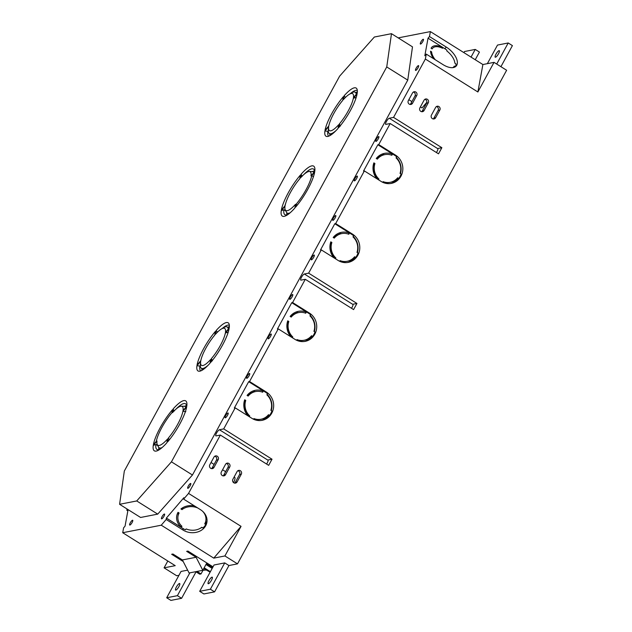 <?xml version="1.0" encoding="UTF-8"?>
<svg xmlns="http://www.w3.org/2000/svg" width="632" height="632" viewBox="0 0 632 632"><rect width="100%" height="100%" fill="white"/><g stroke="black" fill="none" stroke-linecap="round" stroke-linejoin="round"><path stroke-width="0.95" d="M206.008 570.017L202.398 570.38M212.17 568.405L205.961 564.51M212.605 567.623L206.388 563.72L202.801 570.301L189.094 572.987L182.387 559.944L196.094 557.266L186.645 551.341L187.933 551.088L213.031 566.833M228.942 565.537L214.588 591.86L210.385 589.229L199.68 591.323L214.035 564.992L224.739 562.899L228.942 565.537L237.506 563.863L224.905 555.955L213.766 558.135L161.255 525.2L166.169 519.48L166.374 518.074L183.849 497.724L183.636 499.122L188.541 493.402L220.355 435.053L216.073 435.89A3.587 0.916 -57.9 0 1 215.844 435.859A3.587 0.916 -57.9 0 1 216.752 432.691A3.587 0.916 -57.9 0 1 219.423 429.744L223.704 428.907L235.191 407.845L251.994 418.384A15.389 14.465 78.9 0 0 262.122 420.327A15.389 14.465 78.9 0 0 273.498 407.964A15.389 14.465 78.9 0 0 266.349 392.061L249.545 381.523L248.684 381.688L234.33 408.011L235.191 407.845M178.943 575.31L176.684 575.752L164.083 567.844L175.222 565.664L122.711 532.729L161.255 525.2M189.861 572.837L177.402 595.676L166.698 597.761L181.052 571.439L187.641 570.151M195.549 571.723L196.157 571.944M183.193 561.508L171.651 554.272L172.939 554.019L182.387 559.944M237.506 563.863L506.627 70.263L494.027 62.363L482.888 64.535L430.376 31.6L398.192 37.888M500.923 66.692L512.41 45.615L508.215 42.976L497.502 45.069L487.367 63.658M214.588 591.86L203.883 593.954L199.68 591.323M210.132 572.15L203.733 568.587M202.817 570.641L201.016 573.935L199.736 574.188L195.746 571.683M177.402 595.676L181.605 598.307L195.96 571.984M181.605 598.307L170.901 600.4L166.698 597.761M475.24 59.74L479.427 52.061L475.232 49.422L471.038 57.109M397.726 178.532A7.695 1.967 122.1 0 1 396.857 178.935L396.533 179.006M349.377 261.822L350.239 260.242M357.68 246.591L357.965 246.061M392.433 182.845L393.294 181.266M263.26 419.767L264.121 418.194M271.562 404.543L271.847 404.014M306.315 340.798L307.176 339.218M234.132 477.002L234.693 477.35A7.695 1.967 122.1 0 1 233.571 482.619M420.944 41.854A2.82 0.719 122.1 0 1 423.385 39.279A2.82 0.719 122.1 0 1 422.492 42.052A2.82 0.719 122.1 0 1 420.383 44.058A2.82 0.719 122.1 0 1 420.944 41.854M188.289 486.095A2.82 0.719 -57.9 0 0 187.736 488.299A2.82 0.719 -57.9 0 0 190.177 485.724A2.82 0.719 -57.9 0 0 190.738 483.519A2.82 0.719 -57.9 0 0 188.289 486.095M162.084 516.628A2.82 0.719 -57.9 0 0 161.531 518.832A2.82 0.719 -57.9 0 0 163.641 516.826A2.82 0.719 -57.9 0 0 164.533 514.053A2.82 0.719 -57.9 0 0 162.084 516.628M130.255 522.846A2.82 0.719 122.1 0 1 132.696 520.27A2.82 0.719 122.1 0 1 132.143 522.474A2.82 0.719 122.1 0 1 129.702 525.05A2.82 0.719 122.1 0 1 130.255 522.846M247.223 376.095A2.82 0.719 122.1 0 1 249.474 373.496A2.82 0.719 122.1 0 1 249.664 373.52A2.82 0.719 122.1 0 1 248.771 376.293A2.82 0.719 122.1 0 1 246.662 378.299A2.82 0.719 122.1 0 1 247.223 376.095M290.278 297.119A2.82 0.719 122.1 0 1 292.537 294.52A2.82 0.719 122.1 0 1 292.719 294.544A2.82 0.719 122.1 0 1 291.834 297.317A2.82 0.719 122.1 0 1 289.725 299.323A2.82 0.719 122.1 0 1 290.278 297.119M333.333 218.143A2.82 0.719 122.1 0 1 335.592 215.552A2.82 0.719 122.1 0 1 335.782 215.575A2.82 0.719 122.1 0 1 334.889 218.34A2.82 0.719 122.1 0 1 332.78 220.355A2.82 0.719 122.1 0 1 333.333 218.143M376.396 139.166A2.82 0.719 122.1 0 1 378.655 136.575A2.82 0.719 122.1 0 1 378.837 136.599A2.82 0.719 122.1 0 1 377.944 139.372A2.82 0.719 122.1 0 1 375.843 141.378A2.82 0.719 122.1 0 1 376.396 139.166M127.609 509.329L126.819 510.229L127.846 510.869M122.711 532.729L123.611 527.799L125.057 526.156L128.075 509.621M304.316 341.493A15.389 14.465 78.9 0 0 311.742 336.572L312.603 336.406A15.389 14.465 78.9 0 0 314.997 332.021L313.93 331.35A14.102 13.264 78.9 0 0 309.941 315.874L310.549 314.76A15.389 14.465 78.9 0 0 308.55 313.251L291.747 302.712L277.393 329.043L278.246 328.869L249.545 381.523M291.747 302.712L292.6 302.546L305.28 279.297L300.998 280.134A3.587 0.916 -57.9 0 1 300.761 280.102A3.587 0.916 -57.9 0 1 301.677 276.935A3.587 0.916 -57.9 0 1 304.348 273.988L308.629 273.15L321.309 249.893L338.112 260.439A15.389 14.465 78.9 0 0 348.24 262.375A15.389 14.465 78.9 0 0 359.616 250.019A15.389 14.465 78.9 0 0 352.466 234.109L335.663 223.57L334.802 223.736L320.448 250.067L321.309 249.893M390.434 183.541A15.389 14.465 78.9 0 0 397.86 178.619L398.721 178.453A15.389 14.465 78.9 0 0 401.115 174.069L400.048 173.397A14.102 13.264 78.9 0 0 396.059 157.921L396.667 156.807A15.389 14.465 78.9 0 0 394.668 155.306L377.865 144.76L363.511 171.09L364.364 170.924L335.663 223.57M377.865 144.76L378.718 144.594L390.197 123.532L385.915 124.37A3.587 0.916 -57.9 0 1 385.686 124.346A3.587 0.916 -57.9 0 1 386.594 121.178A3.587 0.916 -57.9 0 1 389.265 118.231L393.546 117.394L425.368 59.037L426.268 54.107L443.072 64.646A15.389 8.019 41.4 0 0 456.217 66.028A15.389 8.019 41.4 0 0 446.279 47.076L429.476 36.538L430.376 31.6M452.828 67.632A14.102 7.347 41.4 0 0 453.808 66.826A14.102 7.347 41.4 0 0 454.321 66.091L455.388 66.763A15.389 8.019 41.4 0 0 455.925 63.832L454.858 63.161A14.102 7.347 41.4 0 0 446.777 50.9L446.911 50.157A15.389 8.019 41.4 0 0 444.833 48.719L428.03 38.181L424.822 55.75L426.268 54.107M428.03 38.181L429.476 36.538M127.048 508.973L126.819 510.229M119.59 504.297L140.588 517.474L157.724 514.124L192.452 475.003L407.751 80.122L412.491 46.855L391.485 33.678L374.349 37.027L339.629 76.156L124.33 471.03L119.59 504.297L136.717 500.955L171.446 461.826L386.745 66.945L391.485 33.678M354.868 178.659A2.82 0.719 122.1 0 1 357.309 176.083A2.82 0.719 122.1 0 1 356.416 178.856A2.82 0.719 122.1 0 1 354.307 180.863A2.82 0.719 122.1 0 1 354.868 178.659M311.805 257.635A2.82 0.719 122.1 0 1 314.246 255.059A2.82 0.719 122.1 0 1 313.361 257.832A2.82 0.719 122.1 0 1 311.252 259.839A2.82 0.719 122.1 0 1 311.805 257.635M268.75 336.611A2.82 0.719 122.1 0 1 271.191 334.036A2.82 0.719 122.1 0 1 270.298 336.809A2.82 0.719 122.1 0 1 268.189 338.815A2.82 0.719 122.1 0 1 268.75 336.611M225.687 415.587A2.82 0.719 122.1 0 1 228.128 413.012A2.82 0.719 122.1 0 1 227.243 415.785A2.82 0.719 122.1 0 1 225.134 417.792A2.82 0.719 122.1 0 1 225.687 415.587M416.132 68.209A2.82 0.719 122.1 0 1 418.574 65.633A2.82 0.719 122.1 0 1 418.013 67.837A2.82 0.719 122.1 0 1 415.572 70.413A2.82 0.719 122.1 0 1 416.132 68.209M412.522 92.936L408.335 100.614A2.567 2.409 78.9 0 0 410.926 104.446A2.567 2.409 78.9 0 0 412.538 103.245L416.725 95.574A2.567 2.409 78.9 0 0 414.134 91.735A2.567 2.409 78.9 0 0 412.522 92.936M213.972 457.102L209.785 464.781A2.567 2.409 78.9 0 0 212.376 468.612A2.567 2.409 78.9 0 0 213.987 467.411L218.174 459.733A2.567 2.409 78.9 0 0 215.583 455.901A2.567 2.409 78.9 0 0 213.972 457.102M201.971 527.357A15.389 12.822 8.6 0 1 200.194 528.352M206.024 515.894A14.102 11.755 8.6 0 1 206.072 519.156L205.858 520.555A14.102 11.755 8.6 0 1 204.728 523.865L205.795 524.536A15.389 12.822 8.6 0 1 202.888 527.933L201.821 527.262A14.102 11.755 8.6 0 1 186.14 528.929L185.405 529.79A15.389 12.822 8.6 0 1 183.185 528.621L166.374 518.074M207.035 520.736A15.389 12.822 8.6 0 1 206.008 523.138L205.289 522.68M181.408 525.792L181.202 527.159L181.945 526.298A14.102 11.755 8.6 0 1 177.971 516.32L178.185 514.922A14.102 11.755 8.6 0 1 178.753 512.797M182.071 508.12L182.221 508.215A14.102 11.755 8.6 0 1 183.857 507.125M426.853 102.281L422.002 107.93L420.399 106.927M411.906 101.602L408.841 99.682M287.528 321.498L287.923 321.751M253.724 418.977A14.102 13.264 78.9 0 0 260.163 419.403L261.016 419.237A14.102 13.264 78.9 0 0 268.474 414.711L269.54 415.382A15.389 14.465 78.9 0 0 271.934 410.99L270.867 410.326A14.102 13.264 78.9 0 0 266.878 394.842L267.486 393.728A15.389 14.465 78.9 0 0 265.487 392.227L248.684 381.688M261.261 420.47A15.389 14.465 78.9 0 0 268.687 415.548L268.087 415.169M296.787 340A14.102 13.264 78.9 0 0 303.218 340.427L304.079 340.261A14.102 13.264 78.9 0 0 311.537 335.734L312.603 336.406M311.742 336.572L311.142 336.192M314.325 331.603A15.389 14.465 78.9 0 0 310.201 315.4M271.27 410.579A15.389 14.465 78.9 0 0 267.139 394.368M248.747 416.354L249.743 415.943A14.102 13.264 78.9 0 1 245.753 400.459L244.687 399.795A15.389 14.465 78.9 0 0 247.894 415.817M244.497 400.38L244.9 400.625A14.102 13.264 78.9 0 0 248.89 416.109M262.043 391.974L263.291 391.097L262.683 392.211A14.102 13.264 78.9 0 0 255.605 391.548L254.751 391.714A14.102 13.264 78.9 0 0 247.681 395.782M291.81 337.377L292.806 336.967A14.102 13.264 78.9 0 1 288.816 321.483L287.75 320.819A15.389 14.465 78.9 0 0 290.957 336.84M287.56 321.404L287.955 321.656A14.102 13.264 78.9 0 0 291.945 337.132M305.098 313.006L306.346 312.121L305.738 313.235A14.102 13.264 78.9 0 0 298.667 312.571L297.806 312.745A14.102 13.264 78.9 0 0 290.744 316.806M255.605 391.548A14.102 13.264 78.9 0 0 248.147 396.074L247.08 395.403A15.389 14.465 78.9 0 1 255.36 390.292A15.389 14.465 78.9 0 1 263.291 391.097M253.574 419.253L253.946 418.574A14.102 13.264 78.9 0 0 261.016 419.237M249.324 416.709L249.743 415.943M298.667 312.571A14.102 13.264 78.9 0 0 291.21 317.098L290.143 316.427A15.389 14.465 78.9 0 1 298.423 311.315A15.389 14.465 78.9 0 1 306.346 312.121M296.637 340.277L297 339.597A14.102 13.264 78.9 0 0 304.079 340.261M292.379 337.733L292.806 336.967M339.842 261.024A14.102 13.264 78.9 0 0 346.281 261.45L347.134 261.285A14.102 13.264 78.9 0 0 354.592 256.758L355.658 257.429A15.389 14.465 78.9 0 0 358.052 253.045L356.985 252.373A14.102 13.264 78.9 0 0 352.996 236.897L353.604 235.783A15.389 14.465 78.9 0 0 351.605 234.282L334.802 223.736M347.379 262.517A15.389 14.465 78.9 0 0 354.805 257.595L354.204 257.224M382.905 182.048A14.102 13.264 78.9 0 0 389.336 182.474L390.197 182.308A14.102 13.264 78.9 0 0 397.654 177.782L398.721 178.453M397.86 178.619L397.259 178.248M400.443 173.65A15.389 14.465 78.9 0 0 396.319 157.447M357.388 252.626A15.389 14.465 78.9 0 0 353.256 236.423M334.865 258.401L335.861 257.99A14.102 13.264 78.9 0 1 331.871 242.506L330.805 241.843A15.389 14.465 78.9 0 0 334.012 257.872M330.615 242.427L331.018 242.68A14.102 13.264 78.9 0 0 335.007 258.156M348.161 234.03L349.409 233.145L348.801 234.259A14.102 13.264 78.9 0 0 341.722 233.595L340.869 233.769A14.102 13.264 78.9 0 0 333.799 237.83M377.928 179.425L378.916 179.014A14.102 13.264 78.9 0 1 374.934 163.538L373.868 162.866A15.389 14.465 78.9 0 0 377.075 178.895M373.678 163.451L374.073 163.704A14.102 13.264 78.9 0 0 378.062 179.18M391.216 155.053L392.464 154.169L391.856 155.282A14.102 13.264 78.9 0 0 384.785 154.627L383.924 154.793A14.102 13.264 78.9 0 0 376.862 158.853M341.722 233.595A14.102 13.264 78.9 0 0 334.265 238.122L333.198 237.45A15.389 14.465 78.9 0 1 341.478 232.339A15.389 14.465 78.9 0 1 349.409 233.145M339.692 261.3L340.063 260.621A14.102 13.264 78.9 0 0 347.134 261.285M335.442 258.764L335.861 257.99M384.785 154.627A14.102 13.264 78.9 0 0 377.328 159.145L376.261 158.474A15.389 14.465 78.9 0 1 384.54 153.363A15.389 14.465 78.9 0 1 392.464 154.169M382.755 182.324L383.118 181.645A14.102 13.264 78.9 0 0 390.197 182.308M378.497 179.788L378.916 179.014M164.083 567.844L167.804 561.019M183.636 499.122L200.439 509.661A15.389 12.822 8.6 0 1 206.917 522.151A15.389 12.822 8.6 0 1 182.972 530.019L166.169 519.48M213.766 558.135L241.053 526.345L188.541 493.402M442.574 48.269A14.102 7.347 41.4 0 0 432.644 48.182A14.102 7.347 41.4 0 0 432.138 48.909L431.071 48.245A15.389 8.019 41.4 0 1 431.68 47.329A15.389 8.019 41.4 0 1 442.708 47.526L442.574 48.269M433.56 58.681A15.389 8.019 41.4 0 1 430.534 51.168L431.601 51.84A14.102 7.347 41.4 0 0 435.219 59.716M234.59 483.101A2.567 2.409 78.9 0 0 235.381 482.24L239.568 474.561A2.567 2.409 78.9 0 0 237.861 470.729M223.041 475.857A2.567 2.409 78.9 0 0 223.831 474.995L228.01 467.317A2.567 2.409 78.9 0 0 226.311 463.485M211.491 468.612A2.567 2.409 78.9 0 0 212.273 467.751L216.46 460.072A2.567 2.409 78.9 0 0 214.762 456.241M157.013 441.097A22.878 5.846 -57.9 0 0 157.25 444.525A22.878 5.846 -57.9 0 0 167.512 439.043L166.895 442.732A29.491 7.529 122.1 0 1 159.003 449.889A29.491 7.529 122.1 0 1 153.268 445.402L157.013 441.097M174.108 411.148L173.136 408.951L172.52 412.649A22.878 5.846 -57.9 0 1 181.281 406.21L184.11 406.257A24.364 6.217 122.1 0 1 185.065 406.526A24.364 6.217 122.1 0 1 185.784 407.419M173.136 408.951A29.491 7.529 122.1 0 1 186.867 405.46A29.491 7.529 122.1 0 1 186.764 406.289L183.027 410.595A22.878 5.846 -57.9 0 0 181.281 406.21M215.37 331.421L214.754 335.11A21.796 5.562 -57.9 0 0 200.802 360.698L197.058 365.004A28.408 7.252 122.1 0 1 215.37 331.421M225.347 333.04L229.092 328.735A28.408 7.252 122.1 0 1 210.78 362.318L211.396 358.628A21.796 5.562 -57.9 0 0 225.347 333.04L228.01 332.132A24.364 6.217 122.1 0 1 227.449 334.439M284.993 206.364A22.878 5.846 -57.9 0 0 285.23 209.792A22.878 5.846 -57.9 0 0 295.492 204.31L294.875 207.999A29.491 7.529 122.1 0 1 286.983 215.157A29.491 7.529 122.1 0 1 281.248 210.669L284.993 206.364M314.625 172.275L311.718 175.617A24.364 6.217 -57.9 0 1 296.084 204.302L295.602 207.17A29.491 7.529 122.1 0 0 314.625 172.275M343.35 96.688L342.734 100.377A21.796 5.562 -57.9 0 0 328.782 125.965L325.038 130.271A28.408 7.252 122.1 0 1 343.35 96.688M353.328 98.308L357.072 94.002A28.408 7.252 122.1 0 1 338.76 127.585L339.384 123.896A21.796 5.562 -57.9 0 0 353.328 98.308L355.99 97.399A24.364 6.217 122.1 0 1 355.437 99.706M357.191 93.291L353.446 97.589A21.796 5.562 -57.9 0 0 349.204 94.366A21.796 5.562 -57.9 0 0 343.46 99.548L344.077 95.851A28.408 7.252 122.1 0 1 356.914 88.938A28.408 7.252 122.1 0 1 357.191 93.291M324.919 130.982L328.664 126.677A21.796 5.562 -57.9 0 0 328.601 127.206A21.796 5.562 -57.9 0 0 338.657 124.725L338.033 128.422A28.408 7.252 122.1 0 1 327.076 136.504A28.408 7.252 122.1 0 1 324.919 130.982L327.858 131.338A26.923 6.873 -57.9 0 0 328.711 136.172M311.007 175.862A22.878 5.846 -57.9 0 0 309.261 171.477A22.878 5.846 -57.9 0 0 300.5 177.916L301.116 174.219A29.491 7.529 122.1 0 1 314.847 170.727A29.491 7.529 122.1 0 1 314.744 171.556L311.007 175.862M299.773 178.753A22.878 5.846 -57.9 0 0 285.111 205.645L281.366 209.95A29.491 7.529 122.1 0 1 300.398 175.056L299.773 178.753M216.097 330.583A28.408 7.252 122.1 0 1 228.934 323.671A28.408 7.252 122.1 0 1 229.211 328.024L225.466 332.321A21.796 5.562 -57.9 0 0 221.216 329.098A21.796 5.562 -57.9 0 0 215.48 334.281L216.097 330.583L217.511 332.132M196.939 365.715L200.684 361.409A21.796 5.562 -57.9 0 0 200.62 361.938A21.796 5.562 -57.9 0 0 210.677 359.458L210.053 363.155A28.408 7.252 122.1 0 1 199.096 371.237A28.408 7.252 122.1 0 1 196.939 365.715L199.878 366.07A26.923 6.873 -57.9 0 0 200.731 370.905M153.386 444.683L156.294 441.341A24.364 6.217 -57.9 0 1 171.936 412.657L172.41 409.789A29.491 7.529 122.1 0 0 153.386 444.683M169.518 439.603L168.238 438.205L167.622 441.902A29.491 7.529 122.1 0 0 186.645 407.008L182.901 411.313L185.84 411.661M168.238 438.205A22.878 5.846 -57.9 0 0 182.901 411.313M158.893 449.589A26.923 6.873 122.1 0 1 158.798 447.48M184.607 406.329A26.923 6.873 122.1 0 1 186.551 405.491M286.873 214.856A26.923 6.873 122.1 0 1 286.778 212.747M357.341 91.853A26.923 6.873 -57.9 0 0 355.721 92.58M329.833 133.858A26.923 6.873 -57.9 0 0 329.888 135.619M312.587 171.596A26.923 6.873 122.1 0 1 314.531 170.759M229.361 326.586A26.923 6.873 -57.9 0 0 227.741 327.313M201.853 368.582A26.923 6.873 -57.9 0 0 201.908 370.352M232.892 479.269A2.567 2.409 78.9 0 0 235.483 483.109A2.567 2.409 78.9 0 0 237.095 481.908L241.282 474.229A2.567 2.409 78.9 0 0 238.683 470.39A2.567 2.409 78.9 0 0 237.079 471.591L232.892 479.269M221.342 472.025A2.567 2.409 78.9 0 0 223.933 475.857A2.567 2.409 78.9 0 0 225.537 474.656L229.724 466.985A2.567 2.409 78.9 0 0 227.133 463.145A2.567 2.409 78.9 0 0 225.529 464.346L221.342 472.025M428.275 102.819A2.567 2.409 78.9 0 0 425.684 98.979A2.567 2.409 78.9 0 0 424.072 100.18L419.885 107.859A2.567 2.409 78.9 0 0 422.484 111.69A2.567 2.409 78.9 0 0 424.088 110.497L428.275 102.819L426.561 103.15A2.567 2.409 78.9 0 0 424.862 99.319M439.825 110.063A2.567 2.409 78.9 0 0 437.233 106.231A2.567 2.409 78.9 0 0 435.63 107.424L431.443 115.103A2.567 2.409 78.9 0 0 434.034 118.942A2.567 2.409 78.9 0 0 435.638 117.742L439.825 110.063L438.118 110.395A2.567 2.409 78.9 0 0 436.412 106.563M220.355 435.053L268.671 465.349L272.021 459.211L223.704 428.907M241.053 526.345L224.905 555.955M494.027 62.363L477.879 91.98L425.368 59.037M390.197 123.532L438.513 153.837L441.863 147.698L393.546 117.394M364.364 170.924L381.167 181.463A15.389 14.465 78.9 0 0 391.295 183.399A15.389 14.465 78.9 0 0 402.671 171.043A15.389 14.465 78.9 0 0 395.521 155.132L378.718 144.594M305.28 279.297L353.588 309.593L356.938 303.455L308.629 273.15M278.246 328.869L295.049 339.416A15.389 14.465 78.9 0 0 305.177 341.351A15.389 14.465 78.9 0 0 316.553 328.988A15.389 14.465 78.9 0 0 309.404 313.085L292.6 302.546M463.912 52.638L464.52 51.516L475.232 49.422M498.545 53.688A3.847 0.98 -57.9 0 0 499.304 50.679A3.847 0.98 -57.9 0 0 496.428 53.42A3.847 0.98 -57.9 0 0 495.219 57.196A3.847 0.98 -57.9 0 0 498.545 53.688M211.491 580.192A3.847 0.98 -57.9 0 0 212.249 577.182A3.847 0.98 -57.9 0 0 209.374 579.923A3.847 0.98 -57.9 0 0 208.157 583.699A3.847 0.98 -57.9 0 0 211.491 580.192M178.935 586.551A3.847 0.98 -57.9 0 0 179.693 583.549A3.847 0.98 -57.9 0 0 176.818 586.283A3.847 0.98 -57.9 0 0 175.601 590.067A3.847 0.98 -57.9 0 0 178.935 586.551M496.72 64.053L508.215 42.976M210.385 589.229L224.739 562.899M407.751 80.122L386.745 66.945M192.452 475.003L171.446 461.826M157.724 514.124L136.717 500.955M477.879 91.98L482.888 64.535M421.591 111.69A2.567 2.409 78.9 0 0 422.373 110.829L426.561 103.15M433.141 118.935A2.567 2.409 78.9 0 0 433.931 118.073L438.118 110.395M410.042 104.446A2.567 2.409 78.9 0 0 410.824 103.585L415.011 95.906A2.567 2.409 78.9 0 0 413.304 92.075M340.356 126.084L339.384 123.896M357.325 90.566A26.923 6.873 -57.9 0 0 350.326 93.67M349.204 94.366L351.368 93.03A24.364 6.217 122.1 0 1 355.216 92.256A24.364 6.217 122.1 0 1 356.219 94.405M345.491 97.399L344.077 95.851M328.348 131.646L327.858 131.338M336.129 130.492A24.364 6.217 122.1 0 1 329.327 133.534A24.364 6.217 122.1 0 1 328.348 129.742L328.601 127.206M313.448 176.699L311.718 175.617M297.324 205.084L296.084 204.302M309.261 171.477L312.09 171.525A24.364 6.217 122.1 0 1 313.045 171.793A24.364 6.217 122.1 0 1 313.764 172.686M302.096 176.415L301.116 174.219M314.649 171.675A26.923 6.873 -57.9 0 0 313.519 169.06A26.923 6.873 -57.9 0 0 303.826 174.535M290.175 212.755A24.364 6.217 122.1 0 1 287.149 213.071A24.364 6.217 122.1 0 1 286.501 212.32L285.23 209.792M285.806 210.946L283.91 209.753A26.923 6.873 -57.9 0 0 284.906 214.683A26.923 6.873 -57.9 0 0 288.129 214.39M281.248 210.669L283.91 209.753M285.609 203.567A26.923 6.873 -57.9 0 0 284.787 206.016M212.376 360.817L211.396 358.628M229.345 325.298A26.923 6.873 -57.9 0 0 222.345 328.403M221.216 329.098L223.388 327.763A24.364 6.217 122.1 0 1 227.236 326.989A24.364 6.217 122.1 0 1 228.239 329.138M200.368 366.378L199.878 366.07M208.149 365.225A24.364 6.217 122.1 0 1 201.347 368.266A24.364 6.217 122.1 0 1 200.368 364.474L200.62 361.938M186.669 406.408A26.923 6.873 -57.9 0 0 185.539 403.793A26.923 6.873 -57.9 0 0 175.846 409.267M162.195 447.488A24.364 6.217 122.1 0 1 159.169 447.804A24.364 6.217 122.1 0 1 158.521 447.053L157.25 444.525M157.826 445.678L155.93 444.486A26.923 6.873 -57.9 0 0 156.926 449.415A26.923 6.873 -57.9 0 0 160.149 449.123M153.268 445.402L155.93 444.486M266.562 464.03A3.587 0.916 -57.9 0 0 267.968 460.08A3.587 0.916 -57.9 0 0 267.731 460.049L219.423 429.744M356.938 303.455L352.656 304.292A3.587 0.916 122.1 0 1 352.885 304.316A3.587 0.916 122.1 0 1 351.479 308.274M441.863 147.698L437.573 148.536A3.587 0.916 122.1 0 1 437.81 148.56A3.587 0.916 122.1 0 1 437.099 151.372A3.587 0.916 122.1 0 1 436.404 152.517M354.805 257.595L355.658 257.429M268.687 415.548L269.54 415.382M272.021 459.211L267.731 460.049M442.203 48.095L442.708 47.526M430.763 52.788L431.601 51.84M206.008 523.138L205.795 524.536M197.698 507.938L197.69 507.946A14.102 11.755 8.6 0 0 182.008 509.621L180.942 508.95A15.389 12.822 8.6 0 1 194.356 505.845M181.202 527.159A15.389 12.822 8.6 0 1 176.707 516.131A15.389 12.822 8.6 0 1 178.034 512.339L179.101 513.01A14.102 11.755 8.6 0 0 177.971 516.32M202.761 511.43A14.102 11.755 8.6 0 1 205.858 520.555M182.221 508.215L182.008 509.621M384.461 154.69A15.389 14.465 78.9 0 0 381.602 154.295M374.073 163.704L374.934 163.538M341.406 233.658A15.389 14.465 78.9 0 0 338.547 233.263M331.018 242.68L331.871 242.506M298.344 312.635A15.389 14.465 78.9 0 0 295.492 312.24M287.955 321.656L288.816 321.483M255.288 391.611A15.389 14.465 78.9 0 0 252.429 391.216M244.9 400.625L245.753 400.459M196.094 557.266L202.801 570.301M201.016 573.935L197.034 571.431M210.377 571.699L204.168 567.805M352.656 304.292L304.348 273.988M437.573 148.536L389.265 118.231M351.605 234.282L352.466 234.109M308.55 313.251L309.404 313.085M265.487 392.227L266.349 392.061M394.668 155.306L395.521 155.132M444.833 48.719L446.279 47.076M433.931 118.073L435.638 117.742M422.373 110.829L424.088 110.497M410.824 103.585L412.538 103.245M415.011 95.906L416.725 95.574M212.273 467.751L213.987 467.411M216.46 460.072L218.174 459.733M223.831 474.995L225.537 474.656M228.01 467.317L229.724 466.985M235.381 482.24L237.095 481.908M239.568 474.561L241.282 474.229M183.185 528.621L182.972 530.019M357.072 93.425L355.216 92.256M331.271 134.758L329.327 133.534M314.017 172.402L313.045 171.793M288.65 214.003L287.149 213.071M229.092 328.158L227.236 326.989M203.291 369.491L201.347 368.266M186.037 407.134L185.065 406.526M160.67 448.736L159.169 447.804M310.075 315.613L310.912 316.134M211.025 462.506L214.082 464.425M222.575 469.758L225.64 471.669M399.471 162.661L399.993 162.993M453.136 67.585L453.808 66.826M432.043 48.854L432.644 48.182"/></g></svg>
